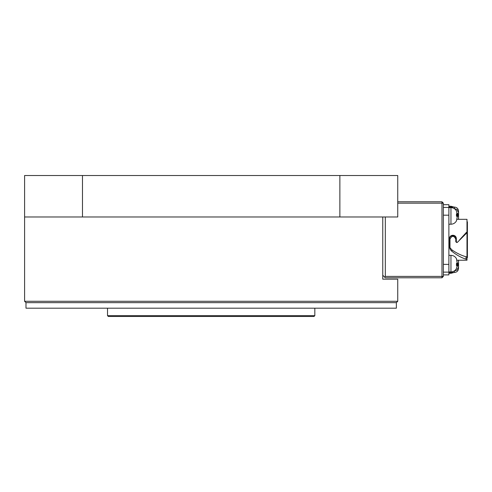<?xml version="1.0" encoding="UTF-8"?>
<svg xmlns="http://www.w3.org/2000/svg" width="492" height="492" viewBox="0 0 492 492"><rect width="100%" height="100%" fill="white"/><g stroke="black" fill="none" stroke-linecap="round" stroke-linejoin="round"><path stroke-width="0.74" d="M397.745 201.775L441.97 201.775L443.353 203.159L443.353 276.406L441.97 277.789L385.31 277.789L384.615 277.094L385.31 276.406L441.97 276.406L441.97 203.159L397.745 203.159M385.31 216.978L385.31 276.406M441.97 201.775L441.97 203.159L443.353 203.159M443.353 276.406L441.97 276.406L441.97 277.789M382.764 275.243L384.615 277.094M443.353 204.678L448.882 204.678L448.882 215.182L443.353 215.182M443.353 264.382L448.882 264.382L448.882 274.887L443.353 274.887M466.988 245.41L467.4 245.41L467.4 257.734L466.988 257.734M466.988 221.831L467.4 221.831L467.4 245.41M459.657 239.782L466.434 232.353L466.434 233.282L457.289 242.427L456.342 241.99L456.342 239.001C456.558 234.038 449.221 234.044 449.436 239.001L449.436 245.994C449.479 248.263 450.297 250.034 451.902 251.314L451.902 249.868L449.989 247.679L449.436 245.385M448.882 264.382L448.882 215.182M443.353 207.44L448.882 207.44M448.882 272.119L443.353 272.119M449.436 239.075C449.639 236.959 450.789 235.809 452.886 235.619C454.774 235.797 455.93 236.953 456.342 239.075L455.789 239.1C453.864 235.428 451.927 235.428 449.989 239.1L449.436 239.075M449.989 239.1L449.989 247.679M456.681 242.556L455.789 241.713L456.342 241.775M455.789 241.713L455.789 239.1M466.434 233.282L466.988 233.282L466.988 256.756L466.016 256.756L466.016 259.179C461.312 257.691 456.607 255.071 451.902 251.314M466.016 256.756C461.312 255.453 456.607 253.159 451.902 249.868M466.988 256.756L466.988 259.179L466.016 259.179M466.988 233.282L466.988 232.353L466.434 232.353M466.988 259.179L466.988 260.237L457.025 260.237M457.025 219.327L466.988 219.327L466.988 232.353M458.458 267.82L458.544 268.626C458.169 270.987 456.791 272.273 454.411 272.482L454.411 270.877M448.882 272.482L451.644 272.482L451.644 271.885L451.644 272.482L454.411 272.482M458.556 267.451L458.556 265.766M458.556 263.208L458.556 264.37L457.216 263.712M458.495 260.237L458.556 262.9L457.216 263.558L457.216 266.264L458.556 265.606L458.556 266.867L457.216 269.438M458.556 266.301L458.556 264.37M458.556 265.606L458.556 265.268L457.357 265.268M458.556 261.996L458.556 260.397M457.369 264.702L458.556 264.702M457.216 215.853L458.556 215.195L458.556 216.351M454.411 208.682L454.411 207.083C456.791 207.292 458.169 208.571 458.544 210.939L458.458 211.738M458.556 213.799L458.556 212.113M448.882 207.083L451.644 207.083L451.644 207.673L451.644 207.083L454.411 207.083M457.216 210.127L458.556 212.692L458.556 213.952L457.216 213.3L457.216 216L458.556 216.658L458.495 219.327M458.55 219.327L458.556 217.562M457.357 214.291L458.556 214.291L458.556 213.952M458.556 215.195L458.556 213.257M457.369 214.856L458.556 214.856M397.745 301.282L396.361 302.66L25.984 302.66L396.361 302.66L396.361 308.189L25.984 308.189L25.984 302.66L24.6 301.282L397.745 301.282L397.745 279.167L382.764 279.167L382.764 216.978M24.6 301.282L24.6 175.515L397.745 175.515L397.745 216.978L339.867 216.978L339.867 175.515M82.484 175.515L82.484 216.978L339.867 216.978M82.484 216.978L24.6 216.978M382.764 279.167L397.745 279.167M456.459 263.81L457.173 264.388L457.173 265.145M456.459 268.595L457.173 265.563L457.173 265.053L456.459 265.631L456.459 263.46L457.173 262.882L456.459 258.675L457.173 262.341M456.514 264.93L457.173 265.053M456.459 259.093L456.459 258.675M456.527 264.512L457.173 264.512M457.173 217.224L456.459 220.883L457.173 217.439L457.173 216.683L456.459 216.099L456.459 213.928L457.173 214.512L456.514 214.635M456.459 210.97L457.173 214.512M457.173 214.414L457.173 215.17L456.459 215.754M456.459 220.883L456.459 220.471M456.527 215.053L457.173 215.053M108.351 316.485L107.52 315.655L314.825 315.655L313.994 316.485L108.351 316.485M314.825 308.189L314.825 315.655M107.52 308.189L107.52 315.655M448.882 273.306L450.955 273.306L450.955 272.482M448.882 271.928L450.955 271.928L450.955 255.342C453.421 255.434 455.266 256.56 456.478 258.712M450.955 207.083L450.955 206.253L448.882 206.253M456.478 220.853C455.266 223.005 453.421 224.124 450.955 224.217L450.955 207.636L448.882 207.636M466.988 257.611L467.4 257.611M454.054 271.098L457.228 269.991M454.054 208.467L457.228 209.574M450.955 273.306L454.054 272.482M450.955 271.928C453.421 271.836 455.266 270.711 456.478 268.558M450.955 255.342L448.882 255.342M450.955 206.253L454.054 207.083M450.955 207.636C453.421 207.729 455.266 208.848 456.478 211M450.955 224.217L448.882 224.217"/></g></svg>
